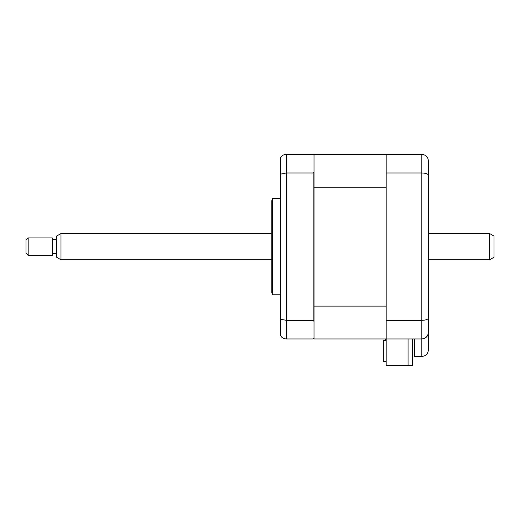 <?xml version="1.0" encoding="UTF-8"?>
<svg xmlns="http://www.w3.org/2000/svg" width="520" height="520" viewBox="0 0 520 520"><rect width="100%" height="100%" fill="white"/><g stroke="black" fill="none" stroke-linecap="round" stroke-linejoin="round"><path stroke-width="0.78" d="M408.057 338.949L408.057 365.625L386.185 365.625L386.185 338.949L421.831 338.949C425.9 338.475 428.09 336.284 428.396 332.384L428.396 349.882C427.973 353.841 425.789 356.025 421.831 356.441L421.831 338.949C425.789 338.533 427.973 336.343 428.396 332.384L428.396 318.006C428.09 319.404 425.9 320.183 421.831 320.339L421.831 172.978C425.9 173.134 428.09 173.914 428.396 175.311L428.396 318.006M386.185 361.641L383.344 361.641L383.344 340.646L385.528 340.646L385.528 338.949L314.015 338.949L386.185 338.949L386.185 172.978L421.831 172.978L421.831 154.375C425.9 154.843 428.09 157.034 428.396 160.934L428.396 175.311M386.185 320.339L421.831 320.339L421.831 338.949M386.185 172.978L386.185 154.375L421.831 154.375C425.9 154.843 428.09 157.034 428.396 160.934M428.396 349.882C427.973 353.841 425.789 356.025 421.831 356.441L414.394 356.441L414.394 338.949M272.396 246.662L272.396 198.549L271.811 200.733L271.811 292.584L272.396 294.775L272.396 246.662M386.185 154.375L314.015 154.375L314.015 155.246L313.144 154.375L286.24 154.375L286.24 338.949L313.144 338.949L314.015 338.072L314.015 338.949M314.015 306.118L386.185 306.118L386.185 187.2L314.015 187.2L314.015 321.425L313.144 320.339L286.24 320.339L280.56 319.183L280.56 335.66C281.82 337.74 283.719 338.839 286.24 338.949M313.144 320.339L313.144 172.978L286.24 172.978L280.56 174.142L280.56 319.183M314.015 187.2L314.015 171.893L313.144 172.978M314.015 321.425L314.015 338.072M280.56 174.142L280.56 157.657C281.82 155.578 283.719 154.479 286.24 154.375M314.015 155.246L314.015 171.893M412.425 338.949L412.425 365.508L408.057 365.508M494 236.061L494 257.257L489.625 259.779L489.625 233.539L494 236.061M60.989 259.779L56.615 257.257L56.615 236.061L60.989 233.539L60.989 259.779L271.811 259.779M28.184 237.913L28.184 255.405L52.241 255.405L52.241 237.913L28.184 237.913L26 240.097L26 253.221L28.184 255.405M280.56 198.549L272.396 198.549M280.56 294.775L272.396 294.775M60.989 233.539L271.811 233.539M428.396 233.539L489.625 233.539M56.615 239.661L52.241 239.661M56.615 253.656L52.241 253.656M428.396 259.779L489.625 259.779"/></g></svg>
